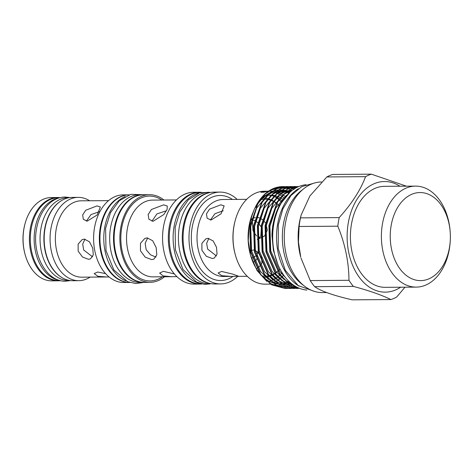 <?xml version="1.0" encoding="UTF-8"?>
<svg xmlns="http://www.w3.org/2000/svg" width="474" height="474" viewBox="0 0 474 474"><rect width="100%" height="100%" fill="white"/><g stroke="black" fill="none" stroke-linecap="round" stroke-linejoin="round"><path stroke-width="0.71" d="M144.037 194.731A43.833 29.933 89.6 0 0 143.13 194.719A43.833 29.933 89.6 0 0 114.299 228.32A43.833 29.933 89.6 0 0 143.752 282.386A43.833 29.933 89.6 0 0 144.659 282.362M143.13 194.719L139.291 194.749A43.833 29.933 89.6 0 0 110.46 228.344A43.833 29.933 89.6 0 0 139.913 282.415L143.752 282.386M125.231 196.509A43.833 29.933 89.6 0 0 104.558 228.385A43.833 29.933 89.6 0 0 125.829 280.851M129.183 194.82A43.833 29.933 89.6 0 0 100.719 228.415A43.833 29.933 89.6 0 0 129.805 282.48M61.507 200.615A41.41 28.274 89.6 0 0 44.627 229.392A41.41 28.274 89.6 0 0 62.053 277.651M69.245 197.67L68.025 197.676A41.41 28.274 89.6 0 0 40.794 229.416A41.41 28.274 89.6 0 0 68.617 280.495L69.832 280.49M58.687 198.049A41.41 28.274 89.6 0 0 34.886 229.457A41.41 28.274 89.6 0 0 59.268 280.258M59.777 197.735L58.29 197.747A41.41 28.274 89.6 0 0 31.053 229.487A41.41 28.274 89.6 0 0 58.877 280.567L60.37 280.555M303.461 285.307A52.904 36.125 -90.4 0 1 283.298 224.954A52.904 36.125 -90.4 0 1 302.785 189.529M300.492 217.868L301.114 215.137L300.451 217.756A55.31 37.766 89.6 0 0 299.118 224.267A55.31 37.766 89.6 0 0 300.735 257.109L298.448 241.924L299.112 226.477L337.82 226.205A64.239 43.863 -90.4 0 1 338.412 221.862A64.239 43.863 -90.4 0 1 339.2 217.596L300.492 217.868A64.239 43.863 89.6 0 0 299.704 222.14A64.239 43.863 89.6 0 0 299.112 226.477M326.645 292.559L322.409 292.588A55.31 37.766 -90.4 0 1 285.241 224.368A55.31 37.766 -90.4 0 1 321.621 181.975L321.639 181.975M301.114 215.137L309.883 195.969L326.859 176.95L365.567 176.672A64.239 43.863 -90.4 0 1 371.349 174.159L332.641 174.438A64.239 43.863 89.6 0 0 326.859 176.95M399.926 186.229A55.31 37.766 89.6 0 0 348.112 223.924A55.31 37.766 89.6 0 0 360.981 279.464A55.31 37.766 89.6 0 0 400.643 287.226M406.437 186.181L371.349 174.159M365.567 176.672C360.453 190.216 351.667 203.856 339.2 217.596M450.253 232.894L450.217 232.384A50.499 34.484 89.6 0 0 415.514 186.116A50.499 34.484 89.6 0 0 382.299 224.824A50.499 34.484 89.6 0 0 416.231 287.114A50.499 34.484 89.6 0 0 449.447 248.406A50.499 34.484 89.6 0 0 450.276 240.359L450.3 239.85A44.035 30.069 89.6 0 0 450.253 232.894A44.035 30.069 89.6 0 0 422.417 192.675A44.035 30.069 89.6 0 0 391.026 226.299A44.035 30.069 89.6 0 0 413.441 279.405A44.035 30.069 89.6 0 0 449.577 246.865A44.035 30.069 89.6 0 0 450.3 239.85M415.514 186.116L384.521 186.335A50.499 34.484 89.6 0 0 351.311 225.043A50.499 34.484 89.6 0 0 385.244 287.333L416.231 287.114M306.056 184.718A52.786 36.042 89.6 0 0 273.64 225.055A52.786 36.042 89.6 0 0 306.808 290.07M298.324 188.747A52.786 36.042 89.6 0 0 277.474 225.026A52.786 36.042 89.6 0 0 299.017 286.148M235.222 254.431L235.033 253.714A44.443 30.342 -90.4 0 1 233.729 227.324A44.443 30.342 -90.4 0 1 234.808 222.093L234.986 221.37A46.458 31.722 89.6 0 0 233.866 226.845A46.458 31.722 89.6 0 0 235.222 254.431A46.458 31.722 89.6 0 0 265.084 284.151L270.47 284.11M274.31 196.39A44.443 30.342 -90.4 0 1 276.514 197.818M276.751 197.99A44.443 30.342 -90.4 0 1 278.872 199.708M279.097 199.91A44.443 30.342 -90.4 0 1 281.159 201.948M268.325 191.295A46.458 31.722 -90.4 0 0 263.84 192.219L260.884 192.243A46.458 31.722 -90.4 0 1 267.372 191.212L264.421 191.229A46.458 31.722 89.6 0 0 234.986 221.37M280.045 269.102A38.483 26.277 -90.4 0 1 279.162 269.99L278.12 270.974A39.65 27.071 -90.4 0 1 277.847 271.229M277.61 271.454A39.65 27.071 -90.4 0 1 275.347 273.285M275.092 273.468A39.65 27.071 -90.4 0 1 272.698 274.944M272.426 275.086A39.65 27.071 -90.4 0 1 269.842 276.218M269.546 276.318A39.65 27.071 -90.4 0 1 266.69 277.059M266.358 277.112A39.65 27.071 -90.4 0 1 263.55 277.349M279.162 269.99A38.483 26.277 -90.4 0 1 277.817 271.181M277.568 271.389A38.483 26.277 -90.4 0 1 275.204 273.077M274.938 273.243A38.483 26.277 -90.4 0 1 272.408 274.565M272.123 274.683A38.483 26.277 -90.4 0 1 269.356 275.613M269.036 275.69A38.483 26.277 -90.4 0 1 265.92 276.141M265.558 276.158A38.483 26.277 -90.4 0 1 265.025 276.17A38.483 26.277 -90.4 0 1 262.057 275.945M277.794 264.208L273.391 250.402L271.958 235.394A50.967 34.798 -90.4 0 1 272.852 225.494A50.967 34.798 -90.4 0 1 279.364 205.698L279.678 205.9M287.309 194.755L279.364 205.698M271.958 235.394L272.74 225.494L278.949 205.775L290.473 191.715M298.247 186.792L292.458 188.557L284.465 193.842L277.468 202.333L269.279 225.517L270.174 251.89L279.986 274.381L287.837 282.439L297.21 287.297M297.731 287.552L287.854 282.741L279.613 274.381L269.795 251.89L268.906 225.517L277.094 202.339L284.086 193.848L292.079 188.557L298.454 186.703M298.958 186.495L288.619 188.581L280.626 193.872L273.634 202.362L265.446 225.541L266.335 251.913L276.152 274.405L286.847 284.4L299.645 288.382M299.687 288.399L286.663 284.519L275.773 274.41L265.955 251.919L265.067 225.547L273.255 202.362L280.252 193.872L288.245 188.587L298.922 186.507M297.968 186.78L296.238 186.578M296.049 186.566L294.318 186.513L284.785 188.611L276.792 193.896L269.795 202.392L261.607 225.571L262.495 251.943L272.313 274.434L283.547 284.75L296.967 288.429L298.691 288.352M298.502 288.34L296.588 288.429L283.168 284.75L271.934 274.434L262.122 251.943L261.227 225.577L269.416 202.392L276.413 193.902L284.406 188.611L293.939 186.513L295.859 186.584M296.049 186.596L297.779 186.809M296.931 187.408L296.244 187.23M296.054 187.183L294.324 186.833M294.135 186.803L292.405 186.608M292.215 186.596L290.485 186.543L280.946 188.634L272.953 193.925L265.955 202.416L257.767 225.6L258.662 251.967L268.48 274.458L279.707 284.773L293.128 288.453L294.858 288.382M294.668 288.37L292.748 288.459L279.334 284.779L268.1 274.464L258.283 251.972L257.394 225.6L265.582 202.422L272.574 193.925L280.567 188.64L290.106 186.543L292.025 186.608M292.215 186.626L293.945 186.839M294.135 186.869L295.865 187.23M296.054 187.277L296.789 187.479M295.426 188.214L294.324 187.817M294.135 187.751L292.405 187.254M292.215 187.206L290.485 186.863M290.295 186.833L288.565 186.632M288.376 186.62L286.646 186.566L277.106 188.664L269.119 193.955L262.122 202.445L253.934 225.624L254.822 251.996L264.64 274.487L275.874 284.803L289.288 288.482L291.018 288.411M290.829 288.393L288.915 288.482L275.495 284.803L264.261 274.493L254.443 251.996L253.554 225.63L261.743 202.445L268.74 193.955L276.733 188.664L286.266 186.572L288.186 186.638M288.376 186.655L290.106 186.863M290.295 186.898L292.025 187.26M292.215 187.307L293.945 187.817M294.135 187.882L295.272 188.302M298.881 288.34L299.414 288.287M299.331 288.257L298.691 288.322M295.047 288.364L296.771 288.156M296.961 288.127L298.383 287.854M298.259 287.795L296.771 288.097M296.582 288.133L294.858 288.352M291.208 288.393L292.938 288.186M293.122 288.156L294.852 287.807M295.041 287.765L296.765 287.28M296.576 287.22L294.852 287.718M294.662 287.765L292.932 288.127M292.748 288.156L291.018 288.382M284.536 186.649L282.812 186.596L273.273 188.693L265.28 193.979L258.283 202.469L250.094 225.654L250.989 252.026L260.801 274.517L272.035 284.827L285.455 288.512L287.185 288.435M287.368 288.423L289.099 288.21M289.288 288.18L291.012 287.837M291.202 287.789L292.926 287.303M293.116 287.244L294.84 286.616M295.024 286.539L295.468 286.349M295.314 286.255L294.834 286.462M294.65 286.539L292.926 287.185M292.736 287.25L291.012 287.748M290.823 287.795L289.099 288.151M288.909 288.186L287.179 288.405M286.995 288.423L285.075 288.512L271.655 284.833L260.427 274.517L250.61 252.026L249.715 225.654C251.872 211.789 257.198 201 265.695 193.279A50.967 34.798 -90.4 0 1 282.735 186.596A50.967 34.798 -90.4 0 1 284.519 186.649M250.491 255.125L250.278 254.325A46.458 31.722 -90.4 0 1 248.915 226.732A46.458 31.722 -90.4 0 1 250.041 221.263L249.046 226.27L248.269 240.822L250.491 255.125L257.038 270.518L266.933 281.509M250.118 220.949A46.458 31.722 -90.4 0 1 253.211 212.032M255.557 207.428A46.458 31.722 -90.4 0 1 268.746 193.949M269.629 193.499A46.458 31.722 -90.4 0 1 275.572 191.508M276.069 191.419A46.458 31.722 -90.4 0 1 279.476 191.123A46.458 31.722 -90.4 0 1 279.915 191.123M280.276 191.135A46.458 31.722 -90.4 0 1 283.274 191.431M283.571 191.484A46.458 31.722 -90.4 0 1 286.148 192.112M286.414 192.195A46.458 31.722 -90.4 0 1 288.755 193.084M289.928 192.13L287.742 191.223M287.493 191.135L285.117 190.447M284.844 190.382L282.125 189.961M281.799 189.938L278.357 189.95M277.912 189.991L272.509 191.247M271.685 191.567L264.042 196.319L257.441 203.867M254.384 209.164L250.207 220.594M269.955 190.441L279.654 187.58M280.093 187.562L283.126 187.668M283.399 187.698L285.668 188.095M285.893 188.148L287.908 188.735M288.121 188.806L290.023 189.57M290.224 189.665L291.937 190.542M284.708 186.661A50.967 34.798 -90.4 0 1 286.456 186.863L284.726 186.661M294.052 189.446L292.322 188.616M292.132 188.534L290.414 187.87M290.224 187.805L288.518 187.295M288.334 187.248L286.906 186.934M268.693 191.259A46.458 31.722 -90.4 0 1 270.322 191.188L272.248 191.176M274.902 191.644A46.458 31.722 -90.4 0 1 275.27 191.721M275.554 191.786A46.458 31.722 -90.4 0 1 278.031 192.521M278.285 192.616A46.458 31.722 -90.4 0 1 280.561 193.593M280.804 193.712A46.458 31.722 -90.4 0 1 282.954 194.921M283.185 195.069A46.458 31.722 -90.4 0 1 285.253 196.52M267.372 191.212A46.458 31.722 -90.4 0 1 268.426 191.229M273.427 192.017A46.458 31.722 -90.4 0 1 274.464 192.331M274.724 192.42A46.458 31.722 -90.4 0 1 277.041 193.345M277.284 193.457A46.458 31.722 -90.4 0 1 279.459 194.613M279.696 194.755A46.458 31.722 -90.4 0 1 281.781 196.147M282 196.313A46.458 31.722 -90.4 0 1 284.027 197.966M200.229 192.331A45.812 31.284 89.6 0 0 170.095 227.449A45.812 31.284 89.6 0 0 200.881 283.962L202.072 283.95A45.913 31.349 89.6 0 1 199.998 284.068A45.913 31.349 89.6 0 1 169.141 227.431A45.913 31.349 89.6 0 1 199.341 192.237A45.913 31.349 89.6 0 1 201.42 192.326L200.229 192.331M199.838 192.758A45.812 31.284 89.6 0 0 173.934 227.419A45.812 31.284 89.6 0 0 200.484 283.541M209.378 192.266A45.812 31.284 89.6 0 0 179.243 227.384A45.812 31.284 89.6 0 0 210.029 283.896L204.442 284.359L196.408 281.953L183.023 269.534L175.427 249.875L175.143 227.502L179.895 211.902L188.368 199.785L199.584 192.835L209.378 192.266M211.22 192.349A45.812 31.284 89.6 0 0 183.083 227.354A45.812 31.284 89.6 0 0 211.872 283.79M25.027 254.212L24.873 253.643A40.035 27.338 -90.4 0 1 23.7 229.866A40.035 27.338 -90.4 0 1 24.666 225.156L24.814 224.575A41.653 28.44 89.6 0 0 23.807 229.481A41.653 28.44 89.6 0 0 25.027 254.212A41.653 28.44 89.6 0 0 51.796 280.857L58.142 280.815A41.653 28.44 89.6 0 0 60.678 280.632M60.085 197.658A41.653 28.44 89.6 0 0 57.55 197.51L51.204 197.557A41.653 28.44 89.6 0 0 24.814 224.575M89.604 200.757A41.653 28.44 89.6 0 0 78.21 197.362A41.653 28.44 89.6 0 0 50.813 229.292A41.653 28.44 89.6 0 0 78.803 280.667A41.653 28.44 89.6 0 0 90.149 277.112M237.16 199.406A45.913 31.349 89.6 0 0 220.001 192.094L214.1 192.136A45.913 31.349 89.6 0 0 183.9 227.324A45.913 31.349 89.6 0 0 214.752 283.962L220.659 283.92A45.913 31.349 89.6 0 0 237.711 276.36M220.001 192.094A45.913 31.349 89.6 0 0 189.807 227.283A45.913 31.349 89.6 0 0 220.659 283.92M199.341 192.237L193.588 192.278A45.913 31.349 89.6 0 0 163.388 227.473A45.913 31.349 89.6 0 0 194.239 284.11L199.998 284.068M163.945 200.028A43.815 29.915 89.6 0 0 149.476 194.696L143.717 194.737A43.815 29.915 89.6 0 0 114.904 228.32A43.815 29.915 89.6 0 0 144.345 282.362L150.098 282.32A43.815 29.915 89.6 0 0 164.49 276.786M149.476 194.696A43.815 29.915 89.6 0 0 120.657 228.278A43.815 29.915 89.6 0 0 150.098 282.32M128.644 194.844L123.204 194.879A43.815 29.915 89.6 0 0 94.391 228.462A43.815 29.915 89.6 0 0 123.827 282.51L129.266 282.468M128.555 194.85A43.815 29.915 89.6 0 0 100.144 228.421A43.815 29.915 89.6 0 0 129.183 282.468M78.21 197.362L72.309 197.403A41.653 28.44 89.6 0 0 44.912 229.333A41.653 28.44 89.6 0 0 72.901 280.709L78.803 280.667M57.55 197.51A41.653 28.44 89.6 0 0 30.152 229.434A41.653 28.44 89.6 0 0 58.142 280.815M105.56 273.593L97.685 272.023L94.172 273.569L97.828 276.283L106.816 276.994L81.7 277.172A38.181 26.07 89.6 0 1 56.045 230.08A38.181 26.07 89.6 0 1 81.155 200.816L108.386 200.65M97.016 205.9L85.705 210.26L82.636 214.965L83.335 219.314L87.198 221.139L97.188 214.947L100.358 207.002L97.016 205.9M256.475 217.323L259.023 217.756M259.373 217.874L262.395 219.551M262.714 219.8L265.511 222.899M265.801 223.373L267.342 230.174L264.658 235.779M264.279 236.105L260.836 237.853M259.906 237.421L257.672 236.662M256.606 235.922L253.306 231.466M252.98 230.737L252.257 219.841M251.41 219.041L255.279 217.453M230.879 276.413L238.837 276.306L232.71 274.096L221.601 271.448L218.093 272.988L221.802 275.708L230.879 276.413L223.556 276.466A38.483 26.277 89.6 0 1 197.699 229.001A38.483 26.277 89.6 0 1 223.005 199.507L246.705 199.335M220.825 204.804L209.52 209.17L206.457 213.875L207.144 218.218L211.013 220.043L221.008 213.851L224.166 205.906L220.825 204.804M261.512 199.477A38.483 26.277 -90.4 0 1 263.965 199.222M264.35 199.21A38.483 26.277 -90.4 0 1 264.48 199.21A38.483 26.277 -90.4 0 1 267.603 199.459M267.934 199.518A38.483 26.277 -90.4 0 1 270.814 200.295M271.11 200.407A38.483 26.277 -90.4 0 1 273.741 201.604M274.019 201.758A38.483 26.277 -90.4 0 1 276.478 203.346M276.739 203.542A38.483 26.277 -90.4 0 1 278.7 205.189A38.483 26.277 -90.4 0 1 279.073 205.544M176.921 276.638L153.013 276.869A38.382 26.206 89.6 0 1 127.222 229.523A38.382 26.206 89.6 0 1 152.468 200.105L176.423 199.945M153.102 221.275L148.913 219.278L148.131 214.556L151.431 209.49L163.672 204.863L167.245 206.018L167.097 209.449L163.808 214.526L153.102 221.275M172.05 276.733L163.103 275.915L159.625 273.06L163.412 271.335L174.373 273.942M151.662 259.598L153.843 259.171L156.799 254.899L156.189 247.6L152.658 240.721L147.195 237.907L144.825 238.422L140.47 243.298L140.482 250.853L145.222 257.204L151.662 259.598M260.463 238.013L257.293 239.394L260.445 236.727M260.819 236.141L261.358 227.402M261.067 226.732L258.223 222.916M257.897 222.632L254.852 220.671M254.508 220.517L251.273 219.735M253.975 261.956L256.576 259.598M256.843 259.26L257.412 251.866L254.419 250.011M254.028 249.958L250.681 250.562M259.237 254.39L261.553 257.595L261.992 262.756M261.802 263.212L259.669 266.187M259.408 266.435L256.89 268.308M212.228 258.49L214.26 258.087L217.056 254.094L216.511 247.309L213.187 240.946L208.08 238.345L205.888 238.819L201.888 243.334L201.924 250.331L206.285 256.244L212.228 258.49M88.466 259.284L90.498 258.881L93.283 254.888L92.738 248.109L89.426 241.74L84.319 239.139L82.126 239.613L78.121 244.128L78.151 251.125L82.517 257.038L88.466 259.284M92.62 256.872L83.691 250.005L82.695 244.163L84.917 239.169M106.816 276.994L109.097 276.964M86.392 221.091L91.02 214.568L99.558 211.617M216.44 255.966L207.653 249.117L206.652 243.352L208.797 238.392M251.493 258.318L255.492 256.144M255.836 256.043L257.69 255.77M210.385 220.013L214.953 213.709L223.23 210.77M156.041 257.127L150.501 254.793L146.182 249.745L145.139 243.346L147.692 237.924M166.451 210.752L156.93 213.898L151.964 221.174M281.941 200.769A42.488 29.009 89.6 0 0 279.707 199.086M279.459 198.92A42.488 29.009 89.6 0 0 277.106 197.557M276.846 197.421A42.488 29.009 89.6 0 0 274.333 196.36M274.049 196.266A42.488 29.009 89.6 0 0 271.294 195.537M270.974 195.484A42.488 29.009 89.6 0 0 268.877 195.229M267.454 195.181L267.401 195.181A42.488 29.009 89.6 0 0 266.643 195.205M266.376 195.383L267.265 195.377M282.99 199.293A42.488 29.009 89.6 0 0 280.673 197.859M280.412 197.717A42.488 29.009 89.6 0 0 277.948 196.586M277.663 196.479A42.488 29.009 89.6 0 0 274.973 195.673M274.665 195.602A42.488 29.009 89.6 0 0 271.632 195.193M271.27 195.175A42.488 29.009 89.6 0 0 270.352 195.164A42.488 29.009 89.6 0 0 267.65 195.365M282.095 272.716A44.443 30.342 -90.4 0 1 280.229 274.701M280.01 274.908A44.443 30.342 -90.4 0 1 277.965 276.703M277.74 276.881A44.443 30.342 -90.4 0 1 275.619 278.398M275.382 278.546A44.443 30.342 -90.4 0 1 273.148 279.802M272.9 279.927A44.443 30.342 -90.4 0 1 270.5 280.922M270.227 281.017A44.443 30.342 -90.4 0 1 269.262 281.313M262.987 198.055A39.65 27.071 -90.4 0 1 264.818 198.132M265.162 198.168A39.65 27.071 -90.4 0 1 268.148 198.742M268.456 198.831A39.65 27.071 -90.4 0 1 271.146 199.832M271.43 199.963A39.65 27.071 -90.4 0 1 273.919 201.332M274.185 201.503A39.65 27.071 -90.4 0 1 276.538 203.245M276.786 203.453A39.65 27.071 -90.4 0 1 277.646 204.217L278.7 205.189M289.525 281.888A46.458 31.722 -90.4 0 1 287.973 282.545M287.718 282.64A46.458 31.722 -90.4 0 1 285.277 283.393M284.993 283.458A46.458 31.722 -90.4 0 1 282.208 283.926M281.876 283.962A46.458 31.722 -90.4 0 1 280.134 284.044A46.458 31.722 -90.4 0 1 278.416 283.985M277.977 283.95A46.458 31.722 -90.4 0 1 272.935 282.883M272.212 282.628A46.458 31.722 -90.4 0 1 261.275 275.139M259.029 272.52A46.458 31.722 -90.4 0 1 250.385 254.716M272.722 282.723A46.458 31.722 89.6 0 0 274.973 281.757M275.21 281.639A46.458 31.722 89.6 0 0 277.326 280.448M277.551 280.306A46.458 31.722 89.6 0 0 279.571 278.89M279.79 278.718A46.458 31.722 89.6 0 0 281.752 277.053M281.959 276.857A46.458 31.722 89.6 0 0 283.683 275.127M269.647 283.304L279.565 286.752M280.116 286.811L283.855 286.894M284.181 286.871L286.817 286.533M287.078 286.48L289.324 285.929M289.555 285.858L291.611 285.123M291.83 285.034L292.814 284.601M289.466 192.497L287.137 191.65M286.877 191.573L284.287 190.986M283.985 190.939L280.91 190.708M280.531 190.714L276.389 191.194M275.832 191.318L271.975 192.64L268.533 194.494M267.318 195.318L256.523 208.264L250.716 226.625L251.558 250.876L260.611 271.555L268.663 279.571M269.961 280.436L277.693 283.766M278.285 283.902L282.605 284.418M283.002 284.424L286.172 284.222M286.486 284.181L289.128 283.63M289.401 283.559L290.882 283.085M290.71 191.543L288.121 190.957M287.819 190.909L284.744 190.684M284.37 190.684L280.229 191.164M279.666 191.295L275.809 192.61L272.372 194.464M271.158 195.294L260.356 208.24L254.55 226.596L255.397 250.847L264.451 271.531L272.503 279.542M273.794 280.407L281.532 283.736M282.119 283.873L286.444 284.388M286.835 284.394L290.011 284.199M290.319 284.151L291.848 283.873M291.658 190.886L288.583 190.655M288.204 190.661L284.062 191.141M283.505 191.265L279.648 192.586L276.212 194.441M274.997 195.264L264.196 208.21L258.389 226.572L259.231 250.817L268.284 271.501L276.336 279.518M277.634 280.383L285.372 283.713M285.958 283.843L290.284 284.364M290.675 284.37L292.422 284.311M292.043 190.631L287.902 191.111M287.345 191.241L283.488 192.557L280.045 194.411M278.831 195.241L268.035 208.187L262.229 226.542L263.07 250.793L272.123 271.472L280.175 279.488M281.467 280.353L289.205 283.683M289.792 283.819L292.298 284.216M291.042 191.247L287.321 192.527L283.885 194.387M282.67 195.211L271.869 208.157L266.062 226.519L266.909 250.764L275.957 271.448L284.015 279.464M285.307 280.33L290.752 282.978M286.503 195.181L275.708 208.127L269.902 226.489L270.743 250.74L279.796 271.418L285.65 277.728M337.82 226.205C345.149 244.116 348.864 262.146 348.965 280.294L310.257 280.572L300.978 258.034M310.257 280.572A64.239 43.863 89.6 0 0 314.665 286.669L353.373 286.391A64.239 43.863 -90.4 0 1 348.965 280.294M353.373 286.391C369.489 290.752 381.997 295.142 390.878 299.562L352.176 299.841C333.429 295.498 320.928 291.107 314.665 286.669M404.992 287.197L396.667 297.05A64.239 43.863 -90.4 0 1 390.878 299.562M232.971 276.389A42.524 29.033 -90.4 0 1 202.179 271.045A42.524 29.033 -90.4 0 1 192.059 228.077A42.524 29.033 -90.4 0 1 232.444 199.459M162.398 276.798A42.423 28.967 -90.4 0 1 131.683 271.472A42.423 28.967 -90.4 0 1 121.587 228.604A42.423 28.967 -90.4 0 1 161.847 200.04M70.549 280.584L65.673 281.183C46.505 281.989 31.829 254.467 36.421 229.511C38.358 218.04 42.903 209.176 50.043 202.902C54.611 199.08 59.623 197.125 65.074 197.03L69.962 197.563M314.866 291.534L298.193 285.567L285.253 270.227L278.232 248.66L278.315 224.943L282.919 208.803L290.941 195.584L301.677 186.667L314.096 183.142M298.158 186.483L297.779 186.489M294.318 186.513L293.945 186.513M290.485 186.543L290.106 186.543M286.646 186.566L286.266 186.572M296.967 288.429L296.588 288.429M293.128 288.453L292.748 288.459M289.288 288.482L288.915 288.482M285.455 288.512L285.075 288.512M143.498 194.719L130.842 194.34L119.247 200.751L110.478 212.702L105.595 228.373L106.01 250.669L113.92 270.026L127.702 281.716L135.878 283.547L144.12 282.38M258.656 253.59L257.412 251.866M250.983 219.225L250.539 219.421M238.369 276.36L247.25 276.295M248.204 235.341L248.24 240.247M267.834 195.181L270.352 195.164"/></g></svg>
